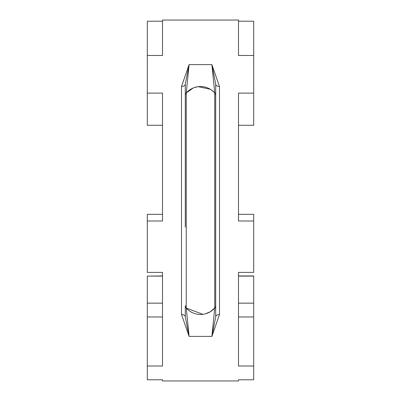 <?xml version="1.0" encoding="UTF-8"?>
<svg xmlns="http://www.w3.org/2000/svg" width="401" height="401" viewBox="0 0 401 401"><rect width="100%" height="100%" fill="white"/><g stroke="black" fill="none" stroke-linecap="round" stroke-linejoin="round"><path stroke-width="0.6" d="M185.302 173.909L185.302 84.11A3.799 2.401 -0 0 1 181.508 86.511L189.102 64.611L186.254 92.962A3.799 3.799 0 0 0 185.302 95.473L185.302 84.11L189.102 64.611L211.898 64.611L215.698 84.11L215.698 316.89L211.898 336.389L189.102 336.389L185.302 316.89L185.302 305.527A3.799 3.799 0 0 0 186.254 308.038L202.851 314.324M203.127 314.284L204.61 314.018M205.437 313.818L210.179 311.818L214.746 308.038A3.799 3.799 0 0 0 215.698 305.527M215.698 227.091L215.698 316.89A3.799 2.401 180 0 1 219.492 314.489L211.898 336.389L214.746 308.038A18.992 18.992 0 0 1 186.254 308.038L189.102 336.389L181.508 314.489L181.508 86.511M193.212 87.984L186.254 92.962A18.992 18.992 0 0 1 214.746 92.962L211.898 64.611L219.492 86.511L219.492 314.489M185.302 227.091L185.302 95.473A3.799 3.799 0 0 1 186.254 92.962A18.992 18.992 0 0 1 214.746 92.962L211.703 90.185M211.492 90.035L210.269 89.238L198.149 86.676M197.873 86.716L194.179 87.613M186.254 92.962L186.254 308.038A18.992 18.992 0 0 0 214.746 308.038L214.746 92.962A3.799 3.799 0 0 1 215.698 95.473A3.799 3.799 0 0 0 214.746 92.962A3.799 3.799 0 0 1 215.698 95.473L215.698 173.909M162.51 316.975L147.312 316.975L147.312 303.151L162.51 303.151M162.51 125.272L147.312 125.272L147.312 93.117L162.51 93.117L162.51 220.986L147.312 220.986L147.312 272.399L162.51 272.399L162.51 366.008L147.312 366.008L147.312 316.975M147.312 93.117L147.312 21.218L162.51 21.218M238.49 275.948L253.688 275.948L253.688 379.782L238.49 379.782L238.49 380.95L238.49 379.782M238.49 303.151L253.688 303.151M238.49 316.975L253.688 316.975M238.49 214.324L253.688 214.324L253.688 272.399L238.49 272.399L238.49 366.008L253.688 366.008M238.49 125.272L253.688 125.272L253.688 21.218L238.49 21.218M162.51 214.324L147.312 214.324L147.312 220.986M162.51 276.114L147.312 276.114L147.312 303.151M253.688 276.114L238.49 276.114M147.312 276.114L162.51 275.948M185.302 316.89A3.799 2.401 0 0 0 181.508 314.489M215.698 84.11A3.799 2.401 180 0 0 219.492 86.511M162.51 379.782L162.51 380.95L162.51 379.782L147.312 379.782L147.312 366.008M253.688 93.117L238.49 93.117L238.49 220.986L253.688 220.986M147.312 55.478L162.51 55.478L162.51 20.05L238.49 20.05L238.49 55.478L253.688 55.478M162.51 380.95L238.49 380.95"/></g></svg>
